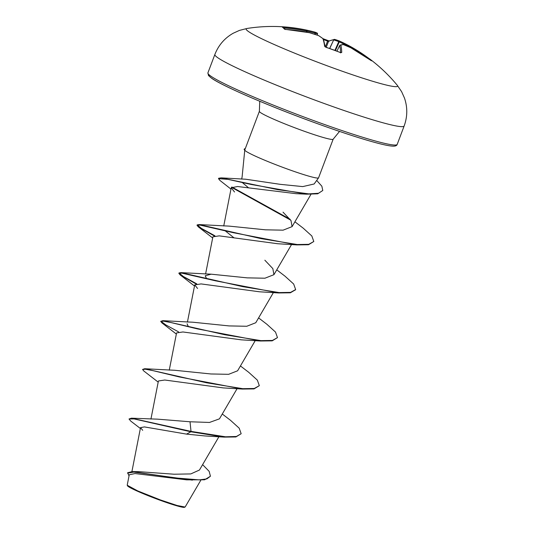 <?xml version="1.0" encoding="UTF-8"?>
<svg xmlns="http://www.w3.org/2000/svg" width="534" height="534" viewBox="0 0 534 534"><rect width="100%" height="100%" fill="white"/><g stroke="black" fill="none" stroke-linecap="round" stroke-linejoin="round"><path stroke-width="0.8" d="M335.425 50.543L339.25 41.892L338.756 41.672A160.968 86.381 -66 0 0 333.81 39.95A0.861 0.728 106 0 1 334.805 39.449A161.829 86.848 114 0 1 339.771 41.178A0.861 0.728 112.4 0 0 339.751 41.171A0.861 0.861 0 0 1 339.778 41.185L348.362 45.383L347.788 46.064A160.968 157.016 -65 0 0 339.25 41.892L339.778 41.185A161.829 157.857 115 0 1 348.362 45.383L348.362 45.383A161.809 159.466 -74.6 0 1 367.946 57.759L369.461 58.84A0.861 0.848 119.3 0 1 369.561 58.9A161.101 29.63 132.8 0 1 370.216 59.327A161.101 29.63 132.8 0 1 371.564 60.803L370.402 60.095A161.809 157.423 153.8 0 0 350.938 47.833L350.925 47.82A161.829 134.948 126.3 0 0 343.369 44.596A161.829 34.436 116.7 0 0 340.792 45.143A161.809 28.275 115.1 0 1 341.72 52.492L340.211 52.499A161.101 141.83 -178.6 0 0 333.316 49.822A161.101 141.83 -178.6 0 0 326.287 47.433L326.201 47.406M317.49 33.542A0.861 0.848 87.4 0 1 317.49 33.989L317.476 34.009A160.968 36.285 106.5 0 0 315.427 33.188L315.06 33.095A160.968 136.263 107.9 0 0 307.017 31.239L306.716 31.132A160.948 158.618 105.4 0 0 283.908 28.062L282.786 27.321A0.861 0.854 121.4 0 0 282.386 27.201L283.828 27.167A161.809 159.466 -74.6 0 1 306.763 30.251A161.829 136.991 -72.1 0 1 314.846 32.12A161.829 36.479 -73.5 0 1 315.007 32.16A161.869 161.869 0 0 0 247.015 28.469L239.466 30.398L233.131 33.275C224.567 38.181 218.479 45.25 214.868 54.481A101.166 7.329 -159.3 0 0 322.99 103.062A101.166 7.329 -159.3 0 0 404.145 126.004C407.535 116.686 407.642 107.361 404.465 98.016L401.615 91.668L397.229 85.233A80.934 5.867 -159.3 0 1 332.649 67.798A80.934 5.867 -159.3 0 1 247.015 28.469M326.287 47.433L324.619 46.278A161.809 26.233 -75.1 0 0 322.896 38.635A161.829 84.806 -77.8 0 0 318.438 35.531A161.829 155.815 -104.9 0 0 309.34 32.701A161.809 157.423 153.8 0 0 286.291 29.504L284.395 29.103A161.101 20.699 -92.6 0 0 283.387 27.975A161.101 20.699 -92.6 0 0 282.386 27.201M202.613 464.64L209.161 471.362L210.429 476.228L204.649 479.792L186.693 479.852L135.022 473.545L129.255 474.773L127.225 485.106L127.486 485.766A30.545 2.216 20.7 0 0 160.107 500.251A30.545 2.216 20.7 0 0 184.477 507.3L185.178 506.94M127.259 485.259L137.719 490.913L160.313 499.904L177.134 505.498L185.058 507.04M230.975 189.109L219.915 180.419L218.506 178.656L218.66 178.256L221.163 177.869L245.727 179.224L280.257 184.337L302.738 186.6L314.139 183.983L318.544 177.869A39.436 2.857 -159.3 0 1 286.938 168.877A39.436 2.857 -159.3 0 1 244.772 149.994A39.436 2.857 -159.3 0 1 244.779 149.981L244.752 150.228A38.134 2.763 -159.3 0 1 244.172 149.387L244.325 148.986A38.134 2.763 -159.3 0 1 245.239 148.746M244.766 150.094L242.076 177.261M259.744 101.266L259.377 111.326A39.436 2.857 20.7 0 0 301.53 130.263A39.436 2.857 20.7 0 0 333.163 139.2L318.571 177.815A39.436 2.857 -159.3 0 1 318.544 177.869M210.429 476.228L206.872 478.891L199.262 479.886L175.813 477.963L132.172 471.602L138.686 471.649L174.031 474.219L190.805 473.918L199.462 470.027L218.927 436.732M190.017 421.773L191.012 431.385L131.437 418.182L157.557 419.157L190.017 421.773L209.475 422.454L219.454 418.843L237.083 388.679M158.184 382.117L143.833 371.003L142.551 369.448L144.694 368.727L174.845 370.282L210.923 373.974L228.619 374.321L237.61 370.79L255.239 340.625M188.175 326.201L187.094 323.811M176.347 334.064L161.989 322.95L160.707 321.395L162.85 320.674L193.008 322.229L229.093 325.92L246.755 326.267L255.766 322.736L273.401 292.572M206.331 278.147L205.25 275.758L211.164 274.182L247.249 277.867L264.931 278.214L273.929 274.683L272.834 268.609L264.857 260.212M234.126 237.937L224.994 230.655M214.922 235.801L201.552 228.472L197.173 224.894L199.169 224.574L229.326 226.129L265.398 229.814L283.087 230.167L292.085 226.63L290.99 220.555L283.02 212.158M248.443 187.734L242.176 182.434M218.506 178.656L227.918 179.351L251.227 184.477L306.589 194.182L296.136 193.682L237.597 186.52L231.242 187.768L234.526 192M214.221 235.915L198.308 226.85L197.026 225.295L199.883 225.061L233.692 232.771L296.824 244.906L277.633 243.738L219.24 235.861L212.886 236.822L205.583 274.049M196.065 283.968L180.145 274.903L178.863 273.341L181.727 273.114L215.536 280.824L278.668 292.959L259.477 291.791L201.084 283.914L194.73 284.876L197.567 288.48M160.707 321.395L163.564 321.161L171.087 322.576L197.373 328.877L260.505 341.006L241.321 339.844L182.928 331.968L176.567 332.922L169.265 370.155M142.551 369.448L145.408 369.214L152.931 370.629L179.217 376.931L242.349 389.059L223.165 387.898L164.766 380.021L158.418 380.982M224.193 437.112L235.881 436.959L241.168 433.715L236.388 436.492L225.542 436.799L191.012 431.385L190.858 431.786L224.193 437.112L205.009 435.951L186.553 434.115L144.4 426.913L140.529 427.634L142.691 430.311M131.437 418.182L129.014 418.996L130.783 421.112L140.362 428.475M132.172 471.602L127.686 472.717L129.021 475.968M186.553 434.115L190.858 431.786L134.074 418.916L129.014 418.996M192.387 480.139L133.874 472.089L127.533 473.117M244.779 149.981L259.377 111.326M241.168 433.715L239.199 428.188L230.534 420.338L222.278 414.01M144.694 368.727L206.538 382.778L242.783 388.679L254.277 388.492L259.324 385.661L257.355 380.135L248.69 372.285L240.433 365.957M178.61 331.908L165.82 324.926L160.861 321.228M162.85 320.674L224.701 334.731L260.939 340.632L272.433 340.438L277.48 337.608L275.511 332.081L266.846 324.231L258.589 317.904M196.766 283.854L183.396 276.525L179.017 272.941L181.006 272.627L242.857 286.678L279.102 292.579L290.589 292.385L295.636 289.555L293.673 284.028L285.002 276.178L276.752 269.85M199.169 224.574L261.019 238.625L297.258 244.525L308.752 244.332L313.798 241.501L311.829 235.975L303.158 228.125L294.908 221.804M290.042 219.22L231.856 187.02M221.163 177.869L277.673 189.637L308.786 193.882L318.478 193.275L322.783 190.484L321.848 186.192L316.695 180.439M242.349 389.059L254.037 388.906L259.324 385.661M260.505 341.006L272.2 340.852L277.48 337.608M278.668 292.959L290.356 292.799L295.556 289.748M296.824 244.906L308.512 244.746L313.798 241.501M290.71 220.142L231.489 187.3M306.589 194.182L317.73 193.802L322.783 190.484M244.852 149.78A38.134 2.763 -159.3 0 1 244.325 148.986M340.579 52.559A160.948 28.128 -64.9 0 0 339.657 45.544L336.947 51.13L339.657 45.544A0.861 0.834 163.9 0 1 340.792 45.143A0.861 0.828 -106.7 0 0 339.711 45.463M329.732 48.501L333.703 39.883A160.948 28.128 -64.9 0 0 328.537 41.412L327.589 41.151L327.662 40.571A161.101 150.768 -132.9 0 0 323.21 38.795M334.658 39.403A0.861 0.848 90.2 0 0 334.478 39.383L328.904 41.005A0.861 0.828 62.3 0 0 328.537 41.412L326.194 47.339M334.925 50.356L338.756 41.672A0.861 0.728 112.4 0 1 339.751 41.171L334.711 39.416A0.861 0.861 0 0 0 334.478 39.383A0.861 0.848 90.2 0 0 333.703 39.883L329.618 48.46M317.176 35.084L317.476 34.009A0.861 0.841 -60.7 0 0 317.089 33.021L315.007 32.16M367.772 58.193L367.946 57.759L348.362 45.383L347.674 46.351M315.073 34.403L315.427 33.188A0.861 0.841 -75.9 0 0 314.846 32.12A0.861 0.461 -75 0 1 315.06 33.095L314.713 34.283M306.703 32.153L307.017 31.239A0.861 0.454 -79.1 0 0 306.763 30.251L306.389 32.093M397.229 85.233A161.869 161.869 0 0 0 370.216 59.327L369.461 58.84A0.861 0.848 119.3 0 0 368.667 58.827M371.564 60.803A0.861 0.848 147.7 0 0 371.21 60.649M283.908 28.062L283.828 27.167M370.402 60.095L350.925 47.82A0.861 0.467 -64.8 0 0 350.885 47.8L343.302 44.556A0.861 0.467 -68.9 0 0 343.242 44.542M284.902 29.31A0.861 0.841 142.1 0 0 284.395 29.103M283.921 28.209L285.009 29.423L286.291 29.504M342.895 44.509A0.861 0.834 -96.5 0 1 343.369 44.596A0.861 0.467 -68.9 0 0 343.302 44.556A0.861 0.861 0 0 0 342.895 44.509L340.178 45.083A0.861 0.861 0 0 0 339.651 45.53M309.32 32.687L309.373 32.701A0.861 0.861 0 0 0 309.32 32.687L286.271 29.49M318.471 35.531L318.438 35.531A0.861 0.721 121.9 0 1 318.644 35.611A0.861 0.861 0 0 0 318.471 35.531L309.373 32.701M318.818 35.765A0.861 0.721 121.9 0 0 318.644 35.611L323.157 38.748A0.861 0.714 127.8 0 0 322.896 38.635A0.861 0.828 159.9 0 1 323.437 39.136A0.861 0.861 0 0 0 323.157 38.748A0.861 0.714 127.8 0 1 323.257 38.849M341.72 52.492A0.861 0.801 179 0 0 340.799 52.606M340.211 52.499L340.939 52.612L340.579 52.899M325.159 46.772A0.861 0.794 172.4 0 0 324.619 46.278M397.189 144.4C396.829 145.602 395.514 146.189 393.238 146.156C389.333 146.069 381.823 144.447 370.723 141.276C355.591 136.938 337.094 130.797 315.22 122.86C269.864 106.44 222.711 86.168 211.651 78.264L208.494 75.561L207.913 72.878A101.166 7.329 20.7 0 0 316.041 121.458A101.166 7.329 20.7 0 0 397.189 144.4L404.145 126.004M209.134 74.82A99.444 7.209 20.7 0 0 315.2 122.847M354.062 49.535A160.948 158.618 105.4 0 0 348.101 46.184L347.988 46.485M325.313 46.899L327.589 41.151A160.247 149.967 47.1 0 0 323.584 39.549M317.196 35.097L317.503 34.002L317.183 35.09M340.178 52.425L325.199 46.919L323.437 39.136M131.905 471.595L140.529 427.634M150.935 419.083L158.411 380.976M187.427 322.102L194.723 284.876M273.929 274.683L291.557 244.525M223.739 225.995L231.235 187.761M292.085 226.63L310.968 194.329M241.675 179.09L242.116 176.841M200.804 480.22L185.185 506.94M333.163 139.2L339.537 131.417M207.913 72.878L214.868 54.481M211.164 274.182L181.006 272.627M212.659 237.957L198.308 226.85M194.503 286.01L180.145 274.903M178.863 273.341L179.017 272.941M295.489 289.955L295.636 289.555M197.026 225.295L197.173 224.894M323.163 38.755L329.098 40.944M317.503 34.002A0.861 0.861 0 0 0 317.089 33.021M371.27 60.696L370.396 60.082"/></g></svg>

